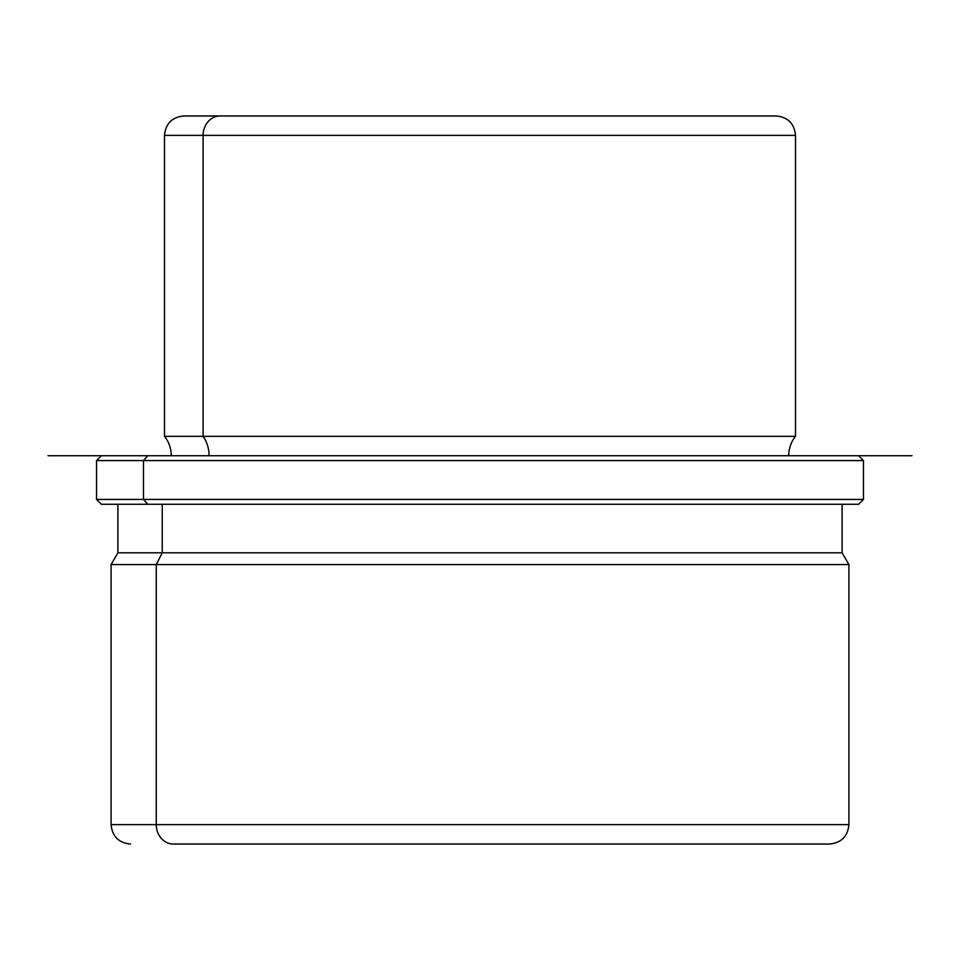 <?xml version="1.0" encoding="UTF-8"?>
<svg xmlns="http://www.w3.org/2000/svg" width="960" height="960" viewBox="0 0 960 960"><rect width="100%" height="100%" fill="white"/><g stroke="black" fill="none" stroke-linecap="round" stroke-linejoin="round"><path stroke-width="1.44" d="M203.112 436.32L795.504 436.32L203.112 436.32A31.14 27.324 -90 0 1 209.076 455.736A31.14 27.324 90 0 0 203.112 436.32L203.112 135.372L795.504 135.372L203.112 135.372L203.112 436.32L164.496 436.32L203.112 436.32M786.696 844.044L173.304 844.044A19.416 17.04 -90 0 1 156.264 824.628L111.096 824.628L156.264 824.628L156.264 564.576L162.228 552.804L156.264 564.576L156.264 824.628A19.416 17.04 90 0 0 173.304 844.044L829.488 844.044C841.272 842.892 847.752 836.424 848.904 824.628L156.264 824.628L848.904 824.628L848.904 564.576L156.264 564.576L848.904 564.576L842.1 552.804L162.228 552.804L162.228 504.264L162.228 552.804L117.9 552.804L842.1 552.804L842.1 504.264L857.196 504.264L147.744 504.264L143.484 499.416L863.46 499.416L143.484 499.416L147.744 504.264L101.388 504.264L96.54 499.416L143.484 499.416L143.484 460.584L863.46 460.584L143.484 460.584L143.484 499.416L96.54 499.416L96.54 460.584L143.484 460.584L147.744 455.736C86.4 455.736 86.4 455.736 147.744 455.736L912 455.736L48 455.736L147.744 455.736L143.484 460.584L96.54 460.584L101.388 455.736M156.264 564.576L111.096 564.576L156.264 564.576M130.512 844.044C118.728 842.892 112.248 836.424 111.096 824.628L111.096 564.576L117.9 552.804L117.9 504.264L858.612 504.264L863.46 499.416L863.46 460.584L858.612 455.736M812.256 455.736L147.744 455.736M183.912 115.956L775.704 115.956L183.912 115.956C172.116 117.108 165.648 123.576 164.496 135.372L203.112 135.372L164.496 135.372L164.496 436.32C168.96 442.02 171.216 448.488 171.288 455.736M220.152 115.956A19.416 17.04 90 0 0 203.112 135.372A19.416 17.04 -90 0 1 220.152 115.956M776.088 115.956C787.884 117.108 794.352 123.576 795.504 135.372L795.504 436.32C791.04 442.02 788.784 448.488 788.712 455.736"/></g></svg>
